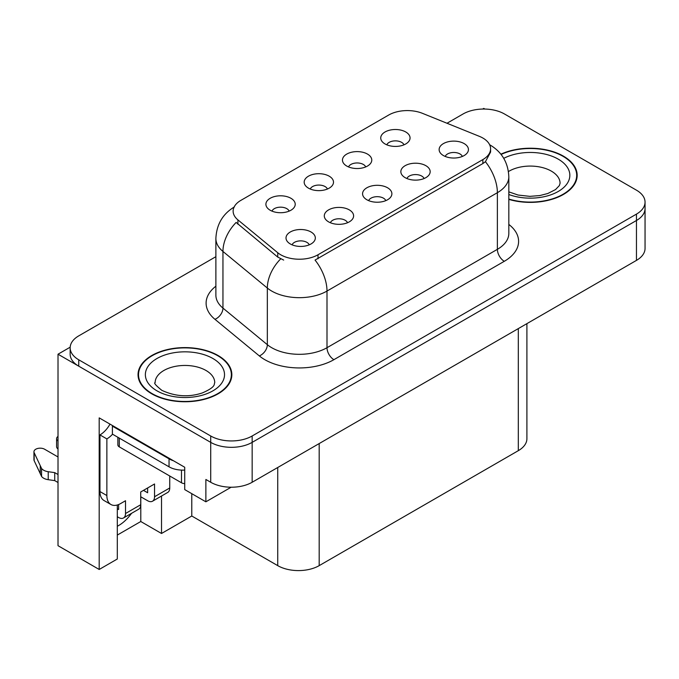 <?xml version="1.0" encoding="UTF-8"?>
<svg xmlns="http://www.w3.org/2000/svg" width="679" height="679" viewBox="0 0 679 679"><rect width="100%" height="100%" fill="white"/><g stroke="black" fill="none" stroke-linecap="round" stroke-linejoin="round"><path stroke-width="1.02" d="M385.808 200.636A8.793 5.076 0 0 0 383.448 198.158A8.793 5.076 0 0 0 374.783 196.876A8.793 5.076 0 0 0 368.646 200.636M387.59 187.786A14.658 8.462 0 0 0 368.807 186.844A14.658 8.462 0 0 0 363.952 197.36A14.658 8.462 0 0 0 366.864 199.753A14.658 8.462 0 0 0 390.501 197.36A14.658 8.462 0 0 0 387.59 187.786M327.422 189.025A8.793 5.076 0 0 0 325.063 186.555A8.793 5.076 0 0 0 316.397 185.265A8.793 5.076 0 0 0 310.261 189.025M329.205 176.184A14.658 8.462 0 0 0 310.422 175.233A14.658 8.462 0 0 0 305.567 185.757A14.658 8.462 0 0 0 308.478 188.151A14.658 8.462 0 0 0 332.116 185.757A14.658 8.462 0 0 0 329.205 176.184M347.529 222.729A8.793 5.076 0 0 0 345.17 220.259A8.793 5.076 0 0 0 336.504 218.969A8.793 5.076 0 0 0 330.367 222.729M349.312 209.887A14.658 8.462 0 0 0 330.529 208.945A14.658 8.462 0 0 0 325.674 219.461A14.658 8.462 0 0 0 328.585 221.855A14.658 8.462 0 0 0 352.223 219.461A14.658 8.462 0 0 0 349.312 209.887M309.251 244.83A8.793 5.076 0 0 0 306.891 242.361A8.793 5.076 0 0 0 298.225 241.07A8.793 5.076 0 0 0 292.089 244.83M311.033 231.989A14.658 8.462 0 0 0 292.25 231.047A14.658 8.462 0 0 0 287.395 241.563A14.658 8.462 0 0 0 290.306 243.956A14.658 8.462 0 0 0 313.944 241.563A14.658 8.462 0 0 0 311.033 231.989M424.086 178.535A8.793 5.076 0 0 0 421.718 176.056A8.793 5.076 0 0 0 413.061 174.775A8.793 5.076 0 0 0 406.925 178.535M425.869 165.684A14.658 8.462 0 0 0 407.086 164.742A14.658 8.462 0 0 0 402.231 175.258A14.658 8.462 0 0 0 405.142 177.652A14.658 8.462 0 0 0 428.78 175.258A14.658 8.462 0 0 0 425.869 165.684M462.357 156.433A8.793 5.076 0 0 0 459.997 153.963A8.793 5.076 0 0 0 451.34 152.673A8.793 5.076 0 0 0 445.203 156.433M464.147 143.592A14.658 8.462 0 0 0 445.365 142.649A14.658 8.462 0 0 0 440.51 153.165A14.658 8.462 0 0 0 443.421 155.559A14.658 8.462 0 0 0 467.05 153.165A14.658 8.462 0 0 0 464.147 143.592M403.98 144.822A8.793 5.076 0 0 0 401.62 142.352A8.793 5.076 0 0 0 392.954 141.062A8.793 5.076 0 0 0 386.818 144.822M405.762 131.981A14.658 8.462 0 0 0 386.979 131.039A14.658 8.462 0 0 0 382.124 141.555A14.658 8.462 0 0 0 385.035 143.948A14.658 8.462 0 0 0 408.673 141.555A14.658 8.462 0 0 0 405.762 131.981M365.701 166.924A8.793 5.076 0 0 0 363.341 164.454A8.793 5.076 0 0 0 354.676 163.164A8.793 5.076 0 0 0 348.539 166.924M367.483 154.082A14.658 8.462 0 0 0 348.7 153.14A14.658 8.462 0 0 0 343.846 163.656A14.658 8.462 0 0 0 346.757 166.049A14.658 8.462 0 0 0 370.394 163.656A14.658 8.462 0 0 0 367.483 154.082M289.144 211.127A8.793 5.076 0 0 0 286.784 208.648A8.793 5.076 0 0 0 278.118 207.367A8.793 5.076 0 0 0 271.982 211.127M290.926 198.276A14.658 8.462 0 0 0 272.143 197.334A14.658 8.462 0 0 0 267.288 207.85A14.658 8.462 0 0 0 270.2 210.244A14.658 8.462 0 0 0 293.837 207.85A14.658 8.462 0 0 0 290.926 198.276M482.871 138.041A26.379 15.235 0 0 0 479.349 136.335L422.457 113.334A26.379 15.235 0 0 0 388.668 115.048L240.867 200.373A26.379 15.235 0 0 0 233.135 211.144A26.379 15.235 0 0 0 237.913 219.886L277.745 252.732A26.379 15.235 0 0 0 318.01 254.761L482.871 159.582A26.379 15.235 0 0 0 490.594 148.811A26.379 15.235 0 0 0 482.871 138.041M70.175 347.19L58.012 354.209L210.711 442.369A29.316 16.924 0 0 0 252.164 442.369L636.461 220.497A29.316 16.924 0 0 0 645.05 208.529A29.316 16.924 0 0 1 636.461 220.497L252.164 442.369A29.316 16.924 0 0 1 210.711 442.369L78.747 366.176A29.316 16.924 0 0 1 70.158 354.209L70.158 347.826A29.316 16.924 0 0 0 78.747 359.794L210.711 435.986A29.316 16.924 0 0 0 252.164 435.986L636.461 214.114A29.316 16.924 0 0 0 645.05 202.147A29.316 16.924 0 0 0 636.461 190.179L504.497 113.996A29.316 16.924 0 0 0 463.044 113.996L446.994 123.255M484.874 109.047L483.771 108.411L482.659 109.047M117.297 504.998L117.297 559.012L99.193 569.469L99.193 417.882L184.73 467.262L184.73 489.601L205.873 501.806L205.873 479.467L210.711 482.26A29.316 16.924 0 0 0 252.164 482.26L636.461 260.388A29.316 16.924 0 0 0 645.05 248.421L645.05 202.147M231.149 487.216L205.873 501.806M99.193 569.469L58.012 545.687L58.012 354.209M526.904 323.645L526.904 438.702A29.316 16.924 180 0 1 518.315 450.669L319.189 565.632A29.316 16.924 180 0 1 277.728 565.632L191.784 516.015L191.784 493.675M191.784 516.015L161.517 533.482L161.517 496.018M117.297 535.077L140.791 521.514L161.517 533.482M117.297 526.25A31.268 18.053 120 0 0 131.531 513.332M140.791 521.514L140.791 496.782M508.826 199.388A46.902 27.075 0 0 0 577.167 175.301A46.902 27.075 0 0 0 563.434 156.153A46.902 27.075 0 0 0 500.89 154.192M218.103 355.533A46.902 27.075 0 0 0 166.992 349.66A46.902 27.075 0 0 0 138.041 374.681A46.902 27.075 0 0 0 151.773 393.828A46.902 27.075 0 0 0 202.885 399.693A46.902 27.075 0 0 0 231.845 374.681A46.902 27.075 0 0 0 218.103 355.533M138.524 377.159A46.902 27.075 0 0 0 138.363 377.872M490.594 148.811L490.594 152.045L485.426 161.704L482.871 163.563L315.048 260.074A34.196 19.742 60 0 1 326.998 291.062A39.085 22.568 180 0 1 271.719 291.062A39.085 22.568 180 0 1 267.339 288.049L222.95 251.451A39.085 22.568 180 0 1 215.88 238.507L215.88 295.153A39.085 22.568 0 0 0 222.95 308.096L267.339 344.694A39.085 22.568 0 0 0 271.719 347.707A39.085 22.568 0 0 0 326.998 347.707L497.376 249.337A39.085 22.568 0 0 0 508.826 233.381L508.826 176.735A39.085 22.568 180 0 1 497.376 192.692A34.196 19.742 -120 0 0 485.426 161.704M283.669 260.074L277.745 257.078L236.139 222.432A34.196 22.874 129.5 0 0 222.95 251.451L222.95 308.096A9.769 6.535 -50.5 0 1 214.946 319.308A48.854 28.204 180 0 1 215.88 286.207M215.88 256.687L78.747 335.867A29.316 16.924 0 0 0 70.158 347.826M231.514 377.872A46.902 27.075 0 0 0 231.352 377.159M576.844 178.492A46.902 27.075 0 0 0 576.683 177.788M169.742 475.996L169.742 487.972L154.54 496.748A9.769 5.644 60 0 1 152.512 501.221A9.769 5.644 60 0 1 147.632 500.737L140.723 496.748M154.54 496.748L154.54 483.983L140.723 491.961L140.723 504.726L125.522 513.502L125.522 500.737L120.684 503.529A19.547 11.28 -60 0 1 110.915 504.497A19.547 11.28 -60 0 1 106.866 495.551L106.866 438.906L99.957 434.916A19.547 11.28 120 0 0 109.998 424.12M143.481 490.365L147.632 492.759L147.632 487.972M173.468 460.761A19.547 11.28 180 0 1 169.046 458.843L112.391 426.14A19.547 11.28 0 0 0 112.977 425.835M112.391 426.14L112.391 434.119L169.046 466.829A19.547 11.28 0 0 0 184.73 470.08M110.915 504.497L104.006 500.508A19.547 11.28 -60 0 1 99.957 491.562L99.957 434.916M112.553 434.204A19.547 11.28 -60 0 1 106.866 438.906M117.297 508.749L118.613 509.513L118.613 504.539M58.012 482.506L54.727 480.605L54.727 472.626L58.012 474.528M125.522 513.502A9.769 5.644 60 0 1 123.493 517.975A9.769 5.644 60 0 1 118.613 517.491L117.297 516.727M58.012 456.975L44.602 449.226A6.238 3.599 180 0 0 37.803 448.446A6.238 3.599 180 0 0 33.95 451.773A6.238 3.599 180 0 0 34.162 452.706L41.563 468.442A9.769 5.644 0 0 0 48.226 471.71L54.727 472.626M54.727 480.605L48.226 479.688L48.226 471.71M41.563 468.442L41.563 476.42L34.162 460.685A6.238 3.599 0 0 1 33.95 459.751L33.95 451.773M41.563 476.42A9.769 5.644 0 0 0 48.226 479.688M123.493 517.975L138.694 509.199A9.769 5.644 -120 0 0 140.723 504.726M40.256 465.836L40.256 473.815M152.512 501.221L167.713 492.445A9.769 5.644 -120 0 0 169.742 487.972M58.012 440.994A6.238 3.599 180 0 1 56.595 438.702A6.238 3.599 180 0 1 58.012 436.41M56.595 438.702L56.595 446.68A6.238 3.599 0 0 0 58.012 448.972M501.094 154.464A46.41 26.795 180 0 1 563.086 156.357A46.41 26.795 180 0 1 576.683 175.301A46.41 26.795 180 0 1 508.826 199.066M217.755 355.728A46.41 26.795 180 0 1 231.352 374.681A46.41 26.795 180 0 1 202.698 399.43A46.41 26.795 180 0 1 152.121 393.625A46.41 26.795 180 0 1 138.524 374.681A46.41 26.795 180 0 1 167.178 349.923A46.41 26.795 180 0 1 217.755 355.728M184.73 483.609A4.889 2.818 180 0 1 181.488 482.777L119.3 446.884A4.889 2.818 180 0 1 117.866 444.889L117.866 437.276M636.461 260.388L636.461 214.114M252.164 482.26L252.164 435.986M210.711 482.26L210.711 435.986M319.189 565.632L319.189 443.565M518.315 450.669L518.315 328.602M277.728 565.632L277.728 467.5M237.913 219.886L237.913 224.231M277.745 252.732L277.745 257.078M318.01 254.761L318.01 258.741M482.871 159.582L482.871 163.563M333.907 359.675A9.769 5.644 60 0 1 326.998 347.707L326.998 291.062L497.376 192.692L497.376 249.337A9.769 5.644 60 0 0 504.285 261.305L333.907 359.675A48.854 28.204 180 0 1 264.81 359.675A48.854 28.204 180 0 1 259.336 355.915L214.946 319.308M280.665 258.886A34.196 22.874 129.5 0 0 267.339 288.049L267.339 344.694A9.769 6.535 -50.5 0 1 259.336 355.915M508.826 224.435A48.854 28.204 180 0 1 504.285 261.305M78.747 359.794L78.747 366.176M169.046 458.843L169.046 466.829M106.866 495.551L99.957 491.562M34.162 452.706L34.162 460.685M508.826 191.86L518.085 195.043L529.866 196.358L539.822 195.56L547.8 193.507L555.524 189.577L559.369 185.579L560.073 183.279A29.8 17.204 0 0 0 551.34 171.116A29.8 17.204 0 0 0 508.452 171.558M503.759 158.343A39.577 22.848 180 0 1 558.248 159.149A39.577 22.848 180 0 1 561.066 189.653A39.577 22.848 180 0 1 508.826 194.508M214.742 382.659A29.8 17.204 0 0 0 206.017 370.488A29.8 17.204 0 0 0 173.535 366.762A29.8 17.204 0 0 0 155.135 382.659C153.598 382.888 155.831 385.46 161.84 390.349C175.403 396.595 188.949 397.436 202.469 392.886C216.66 386.657 213.698 384.119 214.742 382.659M212.926 358.52A39.577 22.848 180 0 1 212.926 390.832A39.577 22.848 180 0 1 156.959 390.832A39.577 22.848 180 0 1 156.959 358.52A39.577 22.848 180 0 1 212.926 358.52M181.488 482.777L181.488 470.106M119.3 446.884L119.3 438.108M508.826 176.735C508.164 162.688 501.985 152.147 490.297 145.128L489.644 144.754M234.416 206.9C222.72 213.919 216.542 224.452 215.88 238.507M576.683 175.301L576.683 179.205M231.352 374.681L231.352 378.576M138.524 374.681L138.524 378.576"/></g></svg>
